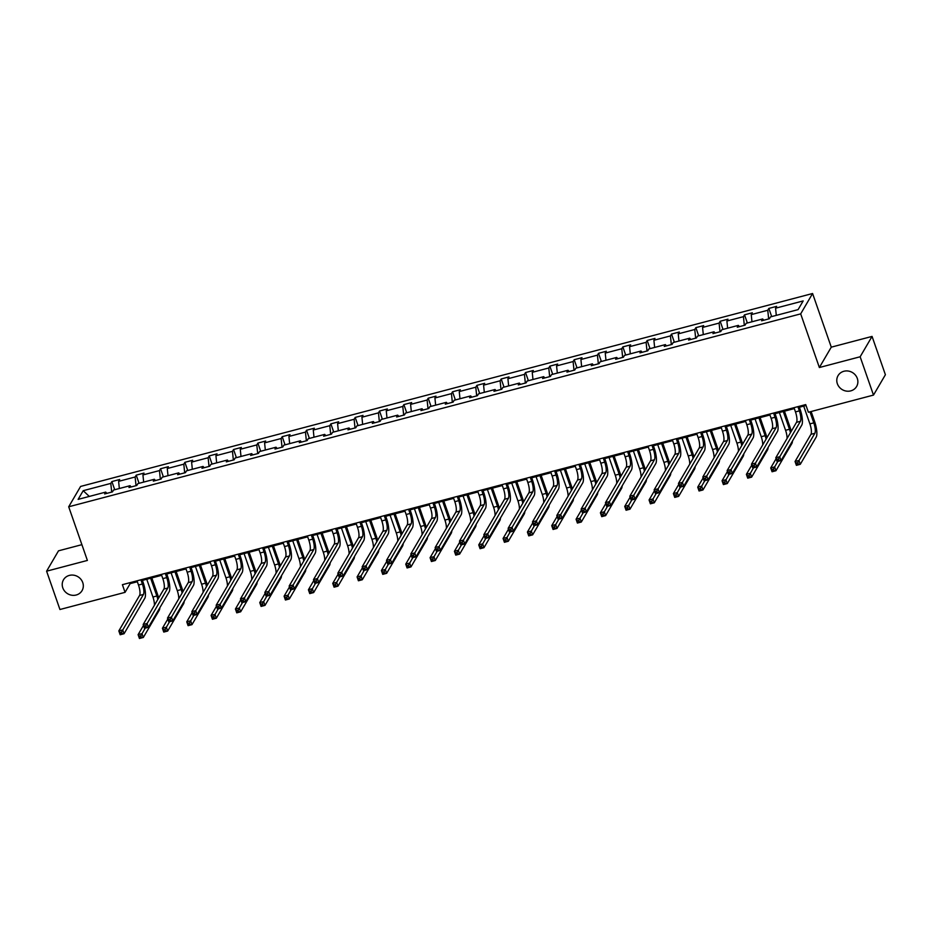 <?xml version="1.0" encoding="UTF-8"?>
<svg xmlns="http://www.w3.org/2000/svg" width="932" height="932" viewBox="0 0 932 932"><rect width="100%" height="100%" fill="white"/><g stroke="black" fill="none" stroke-linecap="round" stroke-linejoin="round"><path stroke-width="1.4" d="M82.75 582.582A10.753 9.949 30.3 0 1 82.051 590.632A10.753 9.949 30.3 0 1 71.892 595.245A10.753 9.949 30.3 0 1 62.782 587.836A10.753 9.949 30.3 0 1 63.492 579.786A10.753 9.949 30.3 0 1 73.64 575.172A10.753 9.949 30.3 0 1 82.75 582.582M857.312 378.439A10.753 9.949 30.3 0 1 856.613 386.489A10.753 9.949 30.3 0 1 846.454 391.114A10.753 9.949 30.3 0 1 837.344 383.704A10.753 9.949 30.3 0 1 838.054 375.643A10.753 9.949 30.3 0 1 848.202 371.029A10.753 9.949 30.3 0 1 857.312 378.439M81.9 544.661L58.506 550.824L46.6 571.188L59.939 609.505L125.063 592.344L130.165 583.618L137.353 581.731M812.587 293.51L80.606 486.434L68.7 506.787L800.681 313.874L812.587 293.51L831.274 347.158L819.368 367.523L860.154 356.77L872.061 336.417L831.274 347.158M872.061 336.417L885.4 374.734L873.494 395.086L860.154 356.77M111.689 492.084L110.803 483.405L111.887 481.564L114.729 489.731M89.297 496.43L83.204 490.686L110.803 483.405M119.343 488.508L118.609 481.355L119.68 479.502L111.887 481.564M118.609 481.355L135.14 476.998L136.223 475.145L139.066 483.312M143.668 482.1L142.934 474.936L144.017 473.095L136.223 475.145M142.934 474.936L159.477 470.578L160.549 468.738L163.391 476.904M168.005 475.681L167.271 468.528L168.354 466.687L160.549 468.738M167.271 468.528L183.802 464.171L184.885 462.319L187.728 470.485M192.33 469.274L191.608 462.109L192.679 460.268L184.885 462.319M191.608 462.109L208.139 457.752L209.211 455.911L212.053 464.078M216.667 462.866L215.933 455.701L217.016 453.861L209.211 455.911M215.933 455.701L232.464 451.344L233.548 449.504L236.39 457.659M240.992 456.447L240.27 449.282L241.341 447.442L233.548 449.504M240.27 449.282L256.801 444.925L257.873 443.084L260.715 451.251M265.329 450.04L264.595 442.875L265.678 441.034L257.873 443.084M264.595 442.875L281.126 438.518L282.21 436.677L285.052 444.832M289.654 443.62L288.932 436.456L290.003 434.615L282.21 436.677M288.932 436.456L305.463 432.099L306.535 430.258L309.389 438.424M313.991 437.213L313.257 430.048L314.34 428.207L306.535 430.258M313.257 430.048L329.8 425.691L330.872 423.85L333.714 432.017M338.328 430.794L337.594 423.641L338.666 421.788L330.872 423.85M337.594 423.641L354.125 419.284L355.208 417.431L358.051 425.598M362.653 424.386L361.931 417.221L363.002 415.381L355.208 417.431M361.931 417.221L378.462 412.864L379.534 411.024L382.376 419.19M386.99 417.967L386.256 410.814L387.339 408.962L379.534 411.024M386.256 410.814L402.787 406.457L403.871 404.605L406.713 412.771M411.315 411.56L410.593 404.395L411.664 402.554L403.871 404.605M410.593 404.395L427.124 400.038L428.196 398.197L431.038 406.364M435.652 405.152L434.918 397.987L436.001 396.147L428.196 398.197M434.918 397.987L451.449 393.63L452.533 391.79L455.375 399.945M459.977 398.733L459.255 391.568L460.326 389.727L452.533 391.79M459.255 391.568L475.786 387.211L476.858 385.37L479.7 393.537M484.314 392.325L483.58 385.161L484.663 383.32L476.858 385.37M483.58 385.161L500.123 380.804L501.195 378.963L504.037 387.118M508.651 385.906L507.917 378.742L508.988 376.901L501.195 378.963M507.917 378.742L524.448 374.384L525.532 372.544L528.374 380.71M532.976 379.499L532.242 372.334L533.325 370.493L525.532 372.544M532.242 372.334L548.785 367.977L549.857 366.136L552.699 374.291M557.313 373.08L556.579 365.915L557.662 364.074L549.857 366.136M556.579 365.915L573.11 361.558L574.194 359.717L577.036 367.884M581.638 366.672L580.916 359.507L581.987 357.667L574.194 359.717M580.916 359.507L597.447 355.15L598.519 353.31L601.361 361.476M605.975 360.253L605.241 353.1L606.324 351.248L598.519 353.31M605.241 353.1L621.772 348.743L622.856 346.89L625.698 355.057M630.3 353.845L629.578 346.681L630.649 344.84L622.856 346.89M629.578 346.681L646.109 342.324L647.181 340.483L650.023 348.65M654.637 347.426L653.903 340.273L654.986 338.421L647.181 340.483M653.903 340.273L670.434 335.916L671.518 334.064L674.36 342.23M678.962 341.019L678.24 333.854L679.312 332.013L671.518 334.064M678.24 333.854L694.771 329.497L695.854 327.656L698.697 335.823M703.299 334.611L702.565 327.447L703.648 325.606L695.854 327.656M702.565 327.447L719.108 323.089L720.18 321.249L723.022 329.404M727.636 328.192L726.902 321.027L727.974 319.187L720.18 321.249M726.902 321.027L743.433 316.67L744.517 314.83L747.359 322.996M751.961 321.785L751.239 314.62L752.31 312.779L744.517 314.83M751.239 314.62L767.77 310.263L768.842 308.422L771.684 316.577M776.298 315.365L775.564 308.201L776.647 306.36L768.842 308.422M775.564 308.201L803.174 300.931L798.095 309.622L770.484 316.903L769.401 318.744L761.607 320.794L762.679 318.954L746.148 323.311L745.076 325.152L737.27 327.214L738.354 325.373L721.822 329.73L720.739 331.571L712.945 333.621L714.017 331.78L697.486 336.137L696.414 337.978L688.608 340.04L689.692 338.188L673.16 342.545L672.077 344.397L664.283 346.448L665.355 344.607L648.823 348.964L647.752 350.805L639.946 352.867L641.03 351.014L624.487 355.372L623.415 357.224L615.621 359.274L616.693 357.434L600.161 361.791L599.078 363.631L591.284 365.682L592.368 363.841L575.825 368.198L574.753 370.039L566.947 372.101L568.031 370.26L551.499 374.617L550.416 376.458L542.622 378.508L543.694 376.668L527.163 381.025L526.091 382.866L518.285 384.928L519.369 383.087L502.837 387.444L501.754 389.285L493.96 391.335L495.032 389.494L478.5 393.852L477.429 395.692L469.623 397.754L470.707 395.914L454.175 400.271L453.092 402.111L445.298 404.162L446.37 402.321L429.838 406.678L428.755 408.519L420.961 410.581L422.045 408.729L405.502 413.086L404.43 414.938L396.636 416.988L397.708 415.148L381.176 419.505L380.093 421.346L372.299 423.408L373.371 421.555L356.84 425.912L355.768 427.765L347.962 429.815L349.046 427.974L332.514 432.332L331.431 434.172L323.637 436.223L324.709 434.382L308.177 438.739L307.106 440.58L299.3 442.642L300.384 440.801L283.852 445.158L282.769 446.999L274.975 449.049L276.047 447.209L259.515 451.566L258.444 453.406L250.638 455.468L251.722 453.628L235.179 457.985L234.107 459.825L226.313 461.876L227.385 460.035L210.853 464.392L209.77 466.233L201.976 468.295L203.06 466.443L186.517 470.811L185.445 472.652L177.639 474.703L178.723 472.862L162.191 477.219L161.108 479.06L153.314 481.122L154.386 479.269L137.854 483.626L136.783 485.479L128.977 487.529L130.061 485.688L113.529 490.046L112.446 491.886L104.652 493.948L105.724 492.096L78.125 499.377L83.204 490.686M873.494 395.086L808.382 412.247L805.714 404.593L122.395 584.679L125.063 592.344M131.167 486.958L130.061 485.688M136.025 485.677L135.14 476.998M155.493 480.539L154.386 479.269M160.351 479.258L159.477 470.578M179.829 474.132L178.723 472.862M184.687 472.85L183.802 464.171M204.155 467.713L203.06 466.443M209.024 466.431L208.139 457.752M228.491 461.305L227.385 460.035M233.35 460.024L232.464 451.344M252.817 454.886L251.722 453.628M257.686 453.604L256.801 444.925M277.154 448.478L276.047 447.209M282.012 447.197L281.126 438.518M301.49 442.071L300.384 440.801M306.348 440.789L305.463 432.099M325.816 435.652L324.709 434.382M330.674 434.37L329.8 425.691M350.152 429.244L349.046 427.974M355.01 427.963L354.125 419.284M374.478 422.825L373.371 421.555M379.347 421.544L378.462 412.864M398.814 416.418L397.708 415.148M403.673 415.136L402.787 406.457M423.14 409.998L422.045 408.729M428.009 408.717L427.124 400.038M447.477 403.591L446.37 402.321M452.335 402.309L451.449 393.63M471.802 397.172L470.707 395.914M476.671 395.89L475.786 387.211M496.139 390.764L495.032 389.494M500.997 389.483L500.123 380.804M520.475 384.345L519.369 383.087M525.333 383.064L524.448 374.384M544.801 377.938L543.694 376.668M549.67 376.656L548.785 367.977M569.137 371.53L568.031 370.26M573.995 370.249L573.11 361.558M593.463 365.111L592.368 363.841M598.332 363.83L597.447 355.15M617.799 358.703L616.693 357.434M622.658 357.422L621.772 348.743M642.125 352.284L641.03 351.014M646.994 351.003L646.109 342.324M666.462 345.877L665.355 344.607M671.32 344.595L670.434 335.916M690.798 339.458L689.692 338.188M695.656 338.176L694.771 329.497M715.124 333.05L714.017 331.78M719.982 331.769L719.108 323.089M739.46 326.631L738.354 325.373M744.318 325.35L743.433 316.67M763.786 320.224L762.679 318.954M768.655 318.942L767.77 310.263M46.6 571.188L87.387 560.435L68.7 506.787M819.368 367.523L800.681 313.874M142.421 580.391L161.679 575.312M166.758 573.984L186.016 568.904M191.083 567.565L210.341 562.485M215.42 561.157L234.678 556.078M239.745 554.738L259.003 549.67M264.082 548.331L283.34 543.251M288.419 541.911L307.665 536.844M312.744 535.504L332.002 530.425M337.081 529.085L356.339 524.017M361.406 522.677L380.664 517.598M385.743 516.258L405.001 511.19M410.068 509.851L429.326 504.771M434.405 503.443L453.663 498.364M458.73 497.024L477.988 491.945M483.067 490.616L502.325 485.537M507.404 484.197L526.662 479.13M531.729 477.79L550.987 472.71M556.066 471.371L575.324 466.303M580.391 464.963L599.649 459.884M604.728 458.544L623.986 453.476M629.053 452.137L648.311 447.057M653.39 445.729L672.648 440.65M677.727 439.31L696.985 434.23M702.052 432.902L721.31 427.823M726.389 426.483L745.647 421.415M750.714 420.076L769.972 414.996M775.051 413.657L794.309 408.589M799.376 407.249L806.029 405.49M129.851 582.721L130.165 583.618M106.831 493.366L105.724 492.096M793.994 407.68L795.462 411.897A8.4 2.342 -104.8 0 1 796.522 422.312L775.785 457.775L779.688 456.75L781.028 460.583L801.753 425.12A12.594 3.518 75.2 0 0 800.169 409.498L799.062 406.34M797.885 406.655L799.365 410.872A8.4 2.342 -104.8 0 1 800.425 421.287L778.5 458.917L776.938 459.336L777.474 460.862L779.036 460.455L778.5 458.917M779.036 460.455L781.028 460.583L777.125 461.608L775.785 457.775L776.938 459.336M777.125 461.608L777.474 460.862M803.71 406.107L809.896 423.885A8.4 2.342 -104.8 0 1 810.957 434.3L795.054 461.503L798.957 460.478L800.285 464.311L816.199 437.108A12.594 3.518 75.2 0 0 814.603 421.485L811.131 411.525M809.966 411.839L813.799 422.86A8.4 2.342 -104.8 0 1 814.859 433.275L797.769 462.656L796.208 463.064L796.744 464.602L798.305 464.183L797.769 462.656M798.305 464.183L800.285 464.311L796.394 465.336L795.054 461.503L796.208 463.064M796.394 465.336L796.744 464.602M769.657 414.088L771.125 418.305A8.4 2.342 -104.8 0 1 772.185 428.72L751.46 464.183L755.363 463.157L756.691 466.99L777.428 431.528A12.594 3.518 75.2 0 0 775.832 415.905L774.737 412.748M773.56 413.062L775.028 417.28A8.4 2.342 -104.8 0 1 776.088 427.695L754.174 465.336L752.613 465.744L753.149 467.282L754.699 466.862L754.174 465.336M754.699 466.862L756.691 466.99L752.788 468.015L751.46 464.183L752.613 465.744M752.788 468.015L753.149 467.282M745.332 420.507L746.8 424.724A8.4 2.342 -104.8 0 1 747.86 435.139L727.123 470.602L731.026 469.577L732.354 473.409L753.091 437.947A12.594 3.518 75.2 0 0 751.495 422.324L750.4 419.167M749.223 419.47L750.691 423.699A8.4 2.342 -104.8 0 1 751.751 434.114L729.838 471.743L728.276 472.151L728.812 473.689L730.373 473.281L729.838 471.743M730.373 473.281L732.354 473.409L728.463 474.435L727.123 470.602L728.276 472.151M728.463 474.435L728.812 473.689M791.291 431.26A12.594 3.518 75.2 0 0 790.266 427.893L784.453 411.187M783.276 411.49L789.462 429.268A8.4 2.342 -104.8 0 1 790.429 432.728M779.373 412.515L785.571 430.293A8.4 2.342 -104.8 0 1 787.074 438.471M776.111 458.707L770.717 467.922L774.62 466.897L775.96 470.73L791.862 443.515A12.594 3.518 75.2 0 0 792.491 440.964M777.824 461.422L773.432 469.064L771.871 469.483L772.407 471.01L773.968 470.602L773.432 469.064M773.968 470.602L775.96 470.73L772.057 471.755L770.717 467.922L771.871 469.483M772.057 471.755L772.407 471.01M766.954 437.667A12.594 3.518 75.2 0 0 765.941 434.312L760.116 417.594M758.939 417.909L765.137 435.687A8.4 2.342 -104.8 0 1 766.104 439.135M755.048 418.934L761.234 436.712A8.4 2.342 -104.8 0 1 762.737 444.89M751.786 465.115L746.392 474.33L750.295 473.305L751.623 477.137L767.525 449.935A12.594 3.518 75.2 0 0 768.154 447.383M753.487 467.841L749.107 475.483L747.546 475.891L748.081 477.429L749.631 477.009L749.107 475.483M749.631 477.009L751.623 477.137L747.72 478.163L746.392 474.33L747.546 475.891M747.72 478.163L748.081 477.429M720.995 426.914L722.463 431.132A8.4 2.342 -104.8 0 1 723.523 441.547L702.798 477.009L706.689 475.984L708.029 479.817L728.754 444.354A12.594 3.518 75.2 0 0 727.17 428.732L726.075 425.575M724.898 425.889L726.366 430.106A8.4 2.342 -104.8 0 1 727.426 440.521L705.501 478.163L703.951 478.57L704.476 480.097L706.037 479.689L705.501 478.163M706.037 479.689L708.029 479.817L704.126 480.842L702.798 477.009L703.951 478.57M704.126 480.842L704.476 480.097M742.629 444.086A12.594 3.518 75.2 0 0 741.604 440.72L735.791 424.002M734.614 424.316L740.8 442.094A8.4 2.342 -104.8 0 1 741.767 445.543M730.711 425.342L736.909 443.119A8.4 2.342 -104.8 0 1 738.412 451.298M727.449 471.522L722.055 480.749L725.958 479.724L727.298 483.557L743.2 456.342A12.594 3.518 75.2 0 0 743.829 453.791M729.162 474.248L724.77 481.891L723.209 482.298L723.745 483.836L725.306 483.428L724.77 481.891M725.306 483.428L727.298 483.557L723.395 484.582L722.055 480.749L723.209 482.298M723.395 484.582L723.745 483.836M696.658 433.333L698.138 437.551A8.4 2.342 -104.8 0 1 699.198 447.966L678.461 483.428L682.364 482.403L683.692 486.224L704.429 450.773A12.594 3.518 75.2 0 0 702.833 435.151L701.738 431.994M700.561 432.297L702.029 436.526A8.4 2.342 -104.8 0 1 703.089 446.941L681.176 484.57L679.614 484.978L680.15 486.516L681.711 486.108L681.176 484.57M681.711 486.108L683.692 486.224L679.801 487.261L678.461 483.428L679.614 484.978M679.801 487.261L680.15 486.516M718.292 450.494A12.594 3.518 75.2 0 0 717.279 447.139L711.454 430.421M710.277 430.724L716.475 448.513A8.4 2.342 -104.8 0 1 717.442 451.962M706.386 431.761L712.572 449.539A8.4 2.342 -104.8 0 1 714.075 457.717M703.112 477.941L697.73 487.156L701.621 486.131L702.961 489.964L718.863 462.761A12.594 3.518 75.2 0 0 719.492 460.21M704.825 480.656L700.433 488.31L698.884 488.718L699.408 490.244L700.969 489.836L700.433 488.31M700.969 489.836L702.961 489.964L699.058 490.989L697.73 487.156L698.884 488.718M699.058 490.989L699.408 490.244M672.333 439.741L673.801 443.958A8.4 2.342 -104.8 0 1 674.861 454.373L654.136 489.836L658.027 488.811L659.367 492.644L680.092 457.181A12.594 3.518 75.2 0 0 678.508 441.558L677.401 438.401M676.236 438.716L677.704 442.933A8.4 2.342 -104.8 0 1 678.764 453.348L656.839 490.989L655.278 491.397L655.813 492.923L657.375 492.515L656.839 490.989M657.375 492.515L659.367 492.644L655.464 493.669L654.136 489.836L655.278 491.397M655.464 493.669L655.813 492.923M693.967 456.913A12.594 3.518 75.2 0 0 692.942 453.546L687.129 436.828M685.952 437.143L692.138 454.921A8.4 2.342 -104.8 0 1 693.105 458.369M682.049 438.168L688.235 455.946A8.4 2.342 -104.8 0 1 689.75 464.124M678.787 484.349L673.393 493.576L677.296 492.55L678.624 496.372L694.538 469.169A12.594 3.518 75.2 0 0 695.156 466.617M680.488 487.075L676.108 494.717L674.547 495.125L675.083 496.663L676.644 496.255L676.108 494.717M676.644 496.255L678.624 496.372L674.733 497.408L673.393 493.576L674.547 495.125M674.733 497.408L675.083 496.663M647.996 446.148L649.464 450.377A8.4 2.342 -104.8 0 1 650.524 460.792L629.799 496.255L633.702 495.218L635.03 499.051L655.767 463.588A12.594 3.518 75.2 0 0 654.171 447.966L653.076 444.82M651.899 445.123L653.367 449.352A8.4 2.342 -104.8 0 1 654.427 459.767L632.513 497.397L630.952 497.805L631.488 499.342L633.049 498.935L632.513 497.397M633.049 498.935L635.03 499.051L631.139 500.088L629.799 496.255L630.952 497.805M631.139 500.088L631.488 499.342M669.63 463.32A12.594 3.518 75.2 0 0 668.617 459.954L662.792 443.248M661.615 443.55L667.813 461.328A8.4 2.342 -104.8 0 1 668.78 464.788M657.712 444.587L663.91 462.365A8.4 2.342 -104.8 0 1 665.413 470.543M654.45 490.768L649.068 499.983L652.959 498.958L654.299 502.791L670.201 475.576A12.594 3.518 75.2 0 0 670.83 473.025M656.163 493.482L651.771 501.136L650.21 501.544L650.746 503.07L652.307 502.663L651.771 501.136M652.307 502.663L654.299 502.791L650.396 503.816L649.068 499.983L650.21 501.544M650.396 503.816L650.746 503.07M623.671 452.568L625.139 456.785A8.4 2.342 -104.8 0 1 626.199 467.2L605.462 502.663L609.365 501.637L610.705 505.47L631.43 470.008A12.594 3.518 75.2 0 0 629.846 454.385L628.739 451.228M627.562 451.542L629.042 455.76A8.4 2.342 -104.8 0 1 630.102 466.175L608.177 503.804L606.616 504.224L607.151 505.75L608.712 505.342L608.177 503.804M608.712 505.342L610.705 505.47L606.802 506.495L605.462 502.663L606.616 504.224M606.802 506.495L607.151 505.75M645.305 469.74A12.594 3.518 75.2 0 0 644.28 466.373L638.455 449.655M637.29 449.97L643.476 467.748A8.4 2.342 -104.8 0 1 644.443 471.196M633.387 450.995L639.573 468.773A8.4 2.342 -104.8 0 1 641.076 476.951M630.125 497.175L624.731 506.402L628.634 505.365L629.962 509.198L645.876 481.995A12.594 3.518 75.2 0 0 646.493 479.444M631.826 499.902L627.446 507.544L625.885 507.952L626.421 509.489L627.982 509.082L627.446 507.544M627.982 509.082L629.962 509.198L626.071 510.235L624.731 506.402L625.885 507.952M626.071 510.235L626.421 509.489M599.334 458.975L600.802 463.204A8.4 2.342 -104.8 0 1 601.862 473.619L581.137 509.082L585.04 508.045L586.368 511.878L607.105 476.415A12.594 3.518 75.2 0 0 605.509 460.792L604.414 457.647M603.237 457.95L604.705 462.167A8.4 2.342 -104.8 0 1 605.765 472.582L583.851 510.223L582.29 510.631L582.826 512.169L584.376 511.75L583.851 510.223M584.376 511.75L586.368 511.878L582.465 512.903L581.137 509.082L582.29 510.631M582.465 512.903L582.826 512.169M620.968 476.147A12.594 3.518 75.2 0 0 619.943 472.78L614.13 456.074M612.953 456.377L619.139 474.155A8.4 2.342 -104.8 0 1 620.118 477.615M609.05 457.414L615.248 475.192A8.4 2.342 -104.8 0 1 616.751 483.358M605.788 503.595L600.394 512.81L604.297 511.785L605.637 515.617L621.539 488.403A12.594 3.518 75.2 0 0 622.168 485.852M607.501 506.309L603.109 513.951L601.548 514.371L602.084 515.897L603.645 515.489L603.109 513.951M603.645 515.489L605.637 515.617L601.734 516.643L600.394 512.81L601.548 514.371M601.734 516.643L602.084 515.897M575.009 465.394L576.477 469.612A8.4 2.342 -104.8 0 1 577.537 480.027L556.8 515.489L560.703 514.464L562.043 518.297L582.768 482.834A12.594 3.518 75.2 0 0 581.172 467.212L580.077 464.054M578.9 464.369L580.368 468.586A8.4 2.342 -104.8 0 1 581.428 479.001L559.515 516.631L557.953 517.05L558.489 518.576L560.05 518.169L559.515 516.631M560.05 518.169L562.043 518.297L558.14 519.322L556.8 515.489L557.953 517.05M558.14 519.322L558.489 518.576M596.631 482.566A12.594 3.518 75.2 0 0 595.618 479.199L589.793 462.482M588.616 462.796L594.814 480.574A8.4 2.342 -104.8 0 1 595.781 484.023M584.725 463.821L590.911 481.599A8.4 2.342 -104.8 0 1 592.414 489.778M581.463 510.002L576.069 519.229L579.972 518.192L581.3 522.025L597.202 494.822A12.594 3.518 75.2 0 0 597.831 492.271M583.164 512.728L578.784 520.371L577.223 520.778L577.758 522.316L579.308 521.897L578.784 520.371M579.308 521.897L581.3 522.025L577.397 523.05L576.069 519.229L577.223 520.778M577.397 523.05L577.758 522.316M550.672 471.802L552.14 476.031A8.4 2.342 -104.8 0 1 553.2 486.446L532.475 521.897L536.366 520.872L537.706 524.704L558.431 489.242A12.594 3.518 75.2 0 0 556.847 473.619L555.752 470.462M554.575 470.777L556.043 474.994A8.4 2.342 -104.8 0 1 557.103 485.409L535.178 523.05L533.628 523.458L534.153 524.996L535.714 524.576L535.178 523.05M535.714 524.576L537.706 524.704L533.803 525.73L532.475 521.897L533.628 523.458M533.803 525.73L534.153 524.996M572.306 488.974A12.594 3.518 75.2 0 0 571.281 485.607L565.468 468.901M564.291 469.204L570.477 486.982A8.4 2.342 -104.8 0 1 571.444 490.442M560.388 470.229L566.586 488.018A8.4 2.342 -104.8 0 1 568.089 496.185M557.126 516.421L551.732 525.636L555.635 524.611L556.975 528.444L572.877 501.23A12.594 3.518 75.2 0 0 573.506 498.678M558.839 519.136L554.447 526.778L552.886 527.197L553.422 528.724L554.983 528.316L554.447 526.778M554.983 528.316L556.975 528.444L553.072 529.469L551.732 525.636L552.886 527.197M553.072 529.469L553.422 528.724M526.335 478.221L527.815 482.438A8.4 2.342 -104.8 0 1 528.875 492.853L508.138 528.316L512.041 527.291L513.369 531.124L534.106 495.661A12.594 3.518 75.2 0 0 532.51 480.038L531.415 476.881M530.238 477.196L531.706 481.413A8.4 2.342 -104.8 0 1 532.766 491.828L510.853 529.458L509.291 529.877L509.827 531.403L511.388 530.995L510.853 529.458M511.388 530.995L513.369 531.124L509.478 532.149L508.138 528.316L509.291 529.877M509.478 532.149L509.827 531.403M547.969 495.381A12.594 3.518 75.2 0 0 546.956 492.026L541.131 475.308M539.954 475.623L546.152 493.401A8.4 2.342 -104.8 0 1 547.119 496.849M536.063 476.648L542.249 494.426A8.4 2.342 -104.8 0 1 543.752 502.604M532.789 522.829L527.407 532.044L531.298 531.019L532.638 534.851L548.54 507.649A12.594 3.518 75.2 0 0 549.169 505.097M534.502 525.555L530.122 533.197L528.561 533.605L529.085 535.143L530.646 534.723L530.122 533.197M530.646 534.723L532.638 534.851L528.735 535.877L527.407 532.044L528.561 533.605M528.735 535.877L529.085 535.143M502.01 484.628L503.478 488.846A8.4 2.342 -104.8 0 1 504.538 499.261L483.813 534.723L487.704 533.698L489.044 537.531L509.769 502.068A12.594 3.518 75.2 0 0 508.185 486.446L507.078 483.289M505.913 483.603L507.381 487.82A8.4 2.342 -104.8 0 1 508.441 498.236L486.516 535.877L484.955 536.284L485.49 537.822L487.052 537.403L486.516 535.877M487.052 537.403L489.044 537.531L485.141 538.556L483.813 534.723L484.955 536.284M485.141 538.556L485.49 537.822M523.644 501.8A12.594 3.518 75.2 0 0 522.619 498.434L516.806 481.728M515.629 482.03L521.815 499.808A8.4 2.342 -104.8 0 1 522.782 503.268M511.726 483.056L517.924 500.834A8.4 2.342 -104.8 0 1 519.427 509.012M508.464 529.236L503.07 538.463L506.973 537.438L508.301 541.271L524.215 514.056A12.594 3.518 75.2 0 0 524.844 511.505M510.165 531.962L505.785 539.605L504.224 540.024L504.76 541.55L506.321 541.143L505.785 539.605M506.321 541.143L508.301 541.271L504.41 542.296L503.07 538.463L504.224 540.024M504.41 542.296L504.76 541.55M477.673 491.048L479.141 495.265A8.4 2.342 -104.8 0 1 480.213 505.68L459.476 541.143L463.379 540.117L464.707 543.95L485.444 508.488A12.594 3.518 75.2 0 0 483.848 492.865L482.753 489.708M481.576 490.011L483.044 494.24A8.4 2.342 -104.8 0 1 484.104 504.655L462.19 542.284L460.629 542.692L461.165 544.23L462.726 543.822L462.19 542.284M462.726 543.822L464.707 543.95L460.816 544.975L459.476 541.143L460.629 542.692M460.816 544.975L461.165 544.23M499.307 508.208A12.594 3.518 75.2 0 0 498.294 504.853L492.469 488.135M491.292 488.45L497.49 506.227A8.4 2.342 -104.8 0 1 498.457 509.676M487.401 489.475L493.587 507.253A8.4 2.342 -104.8 0 1 495.09 515.431M484.127 535.655L478.745 544.87L482.636 543.845L483.976 547.678L499.878 520.475A12.594 3.518 75.2 0 0 500.507 517.924M485.84 538.381L481.448 546.024L479.898 546.432L480.423 547.969L481.984 547.55L481.448 546.024M481.984 547.55L483.976 547.678L480.073 548.703L478.745 544.87L479.898 546.432M480.073 548.703L480.423 547.969M453.348 497.455L454.816 501.672A8.4 2.342 -104.8 0 1 455.876 512.087L435.139 547.55L439.042 546.525L440.382 550.358L461.107 514.895A12.594 3.518 75.2 0 0 459.523 499.272L458.416 496.115M457.239 496.43L458.719 500.647A8.4 2.342 -104.8 0 1 459.779 511.062L437.854 548.703L436.293 549.111L436.828 550.637L438.39 550.23L437.854 548.703M438.39 550.23L440.382 550.358L436.479 551.383L435.139 547.55L436.293 549.111M436.479 551.383L436.828 550.637M474.982 514.627A12.594 3.518 75.2 0 0 473.957 511.26L468.144 494.543M466.967 494.857L473.153 512.635A8.4 2.342 -104.8 0 1 474.12 516.083M463.064 495.882L469.25 513.66A8.4 2.342 -104.8 0 1 470.765 521.838M459.802 542.063L454.408 551.29L458.311 550.264L459.639 554.097L475.553 526.883A12.594 3.518 75.2 0 0 476.17 524.332M461.503 544.789L457.123 552.431L455.562 552.839L456.098 554.377L457.659 553.969L457.123 552.431M457.659 553.969L459.639 554.097L455.748 555.123L454.408 551.29L455.562 552.839M455.748 555.123L456.098 554.377M429.011 503.874L430.479 508.091A8.4 2.342 -104.8 0 1 431.539 518.507L410.814 553.969L414.717 552.944L416.045 556.765L436.782 521.314A12.594 3.518 75.2 0 0 435.186 505.692L434.091 502.534M432.914 502.837L434.382 507.066A8.4 2.342 -104.8 0 1 435.442 517.481L413.528 555.111L411.967 555.519L412.503 557.056L414.053 556.649L413.528 555.111M414.053 556.649L416.045 556.765L412.142 557.802L410.814 553.969L411.967 555.519M412.142 557.802L412.503 557.056M450.645 521.035A12.594 3.518 75.2 0 0 449.632 517.668L443.807 500.962M442.63 501.265L448.828 519.054A8.4 2.342 -104.8 0 1 449.795 522.503M438.727 502.301L444.925 520.079A8.4 2.342 -104.8 0 1 446.428 528.258M435.465 548.482L430.083 557.697L433.974 556.672L435.314 560.505L451.216 533.29A12.594 3.518 75.2 0 0 451.845 530.751M437.178 551.196L432.786 558.851L431.225 559.258L431.761 560.784L433.322 560.377L432.786 558.851M433.322 560.377L435.314 560.505L431.411 561.53L430.083 557.697L431.225 559.258M431.411 561.53L431.761 560.784M404.686 510.282L406.154 514.499A8.4 2.342 -104.8 0 1 407.214 524.914L386.477 560.377L390.38 559.351L391.72 563.184L412.445 527.722A12.594 3.518 75.2 0 0 410.861 512.099L409.754 508.942M408.577 509.256L410.057 513.474A8.4 2.342 -104.8 0 1 411.117 523.889L389.192 561.53L387.63 561.938L388.166 563.464L389.727 563.056L389.192 561.53M389.727 563.056L391.72 563.184L387.817 564.21L386.477 560.377L387.63 561.938M387.817 564.21L388.166 563.464M426.308 527.454A12.594 3.518 75.2 0 0 425.295 524.087L419.47 507.369M418.305 507.684L424.491 525.462A8.4 2.342 -104.8 0 1 425.458 528.91M414.402 508.709L420.588 526.487A8.4 2.342 -104.8 0 1 422.091 534.665M411.14 554.889L405.746 564.116L409.649 563.079L410.977 566.912L426.891 539.71A12.594 3.518 75.2 0 0 427.508 537.158M412.841 557.616L408.461 565.258L406.9 565.666L407.435 567.204L408.997 566.796L408.461 565.258M408.997 566.796L410.977 566.912L407.086 567.949L405.746 564.116L406.9 565.666M407.086 567.949L407.435 567.204M380.349 516.689L381.817 520.918A8.4 2.342 -104.8 0 1 382.877 531.333L362.152 566.796L366.043 565.759L367.383 569.592L388.12 534.129A12.594 3.518 75.2 0 0 386.524 518.507L385.429 515.361M384.252 515.664L385.72 519.893A8.4 2.342 -104.8 0 1 386.78 530.308L364.866 567.938L363.305 568.345L363.83 569.883L365.391 569.475L364.866 567.938M365.391 569.475L367.383 569.592L363.48 570.629L362.152 566.796L363.305 568.345M363.48 570.629L363.83 569.883M401.983 533.861A12.594 3.518 75.2 0 0 400.958 530.494L395.145 513.788M393.968 514.091L400.154 531.869A8.4 2.342 -104.8 0 1 401.121 535.329M390.065 515.128L396.263 532.906A8.4 2.342 -104.8 0 1 397.766 541.084M386.803 561.309L381.409 570.524L385.312 569.499L386.652 573.331L402.554 546.117A12.594 3.518 75.2 0 0 403.183 543.566M388.516 564.023L384.124 571.665L382.563 572.085L383.099 573.611L384.66 573.203L384.124 571.665M384.66 573.203L386.652 573.331L382.749 574.357L381.409 570.524L382.563 572.085M382.749 574.357L383.099 573.611M356.024 523.108L357.492 527.326A8.4 2.342 -104.8 0 1 358.552 537.741L337.815 573.203L341.718 572.178L343.046 576.011L363.783 540.548A12.594 3.518 75.2 0 0 362.187 524.926L361.092 521.769M359.915 522.083L361.383 526.3A8.4 2.342 -104.8 0 1 362.443 536.716L340.53 574.345L338.968 574.764L339.504 576.291L341.065 575.883L340.53 574.345M341.065 575.883L343.046 576.011L339.155 577.036L337.815 573.203L338.968 574.764M339.155 577.036L339.504 576.291M377.646 540.28A12.594 3.518 75.2 0 0 376.633 536.914L370.808 520.196M369.631 520.51L375.829 538.288A8.4 2.342 -104.8 0 1 376.796 541.737M365.74 521.536L371.926 539.313A8.4 2.342 -104.8 0 1 373.429 547.492M362.466 567.716L357.084 576.943L360.987 575.906L362.315 579.739L378.217 552.536A12.594 3.518 75.2 0 0 378.846 549.985M364.179 570.442L359.799 578.085L358.238 578.492L358.773 580.03L360.323 579.622L359.799 578.085M360.323 579.622L362.315 579.739L358.412 580.776L357.084 576.943L358.238 578.492M358.412 580.776L358.773 580.03M331.687 529.516L333.155 533.745A8.4 2.342 -104.8 0 1 334.215 544.16L313.49 579.622L317.381 578.586L318.721 582.418L339.446 546.956A12.594 3.518 75.2 0 0 337.862 531.333L336.767 528.188M335.59 528.491L337.058 532.708A8.4 2.342 -104.8 0 1 338.118 543.123L316.193 580.764L314.643 581.172L315.167 582.71L316.729 582.29L316.193 580.764M316.729 582.29L318.721 582.418L314.818 583.444L313.49 579.622L314.643 581.172M314.818 583.444L315.167 582.71M353.321 546.688A12.594 3.518 75.2 0 0 352.296 543.321L346.483 526.615M345.306 526.918L351.492 544.696A8.4 2.342 -104.8 0 1 352.459 548.156M341.403 527.943L347.601 545.733A8.4 2.342 -104.8 0 1 349.104 553.899M338.141 574.135L332.747 583.35L336.65 582.325L337.99 586.158L353.892 558.944A12.594 3.518 75.2 0 0 354.521 556.392M339.842 576.85L335.462 584.492L333.901 584.912L334.437 586.438L335.998 586.03L335.462 584.492M335.998 586.03L337.99 586.158L334.087 587.183L332.747 583.35L333.901 584.912M334.087 587.183L334.437 586.438M307.35 535.935L308.83 540.152A8.4 2.342 -104.8 0 1 309.89 550.567L289.153 586.03L293.056 585.005L294.384 588.838L315.121 553.375A12.594 3.518 75.2 0 0 313.525 537.752L312.43 534.595M311.253 534.91L312.721 539.127A8.4 2.342 -104.8 0 1 313.781 549.542L291.867 587.172L290.306 587.591L290.842 589.117L292.403 588.709L291.867 587.172M292.403 588.709L294.384 588.838L290.493 589.863L289.153 586.03L290.306 587.591M290.493 589.863L290.842 589.117M328.984 553.107A12.594 3.518 75.2 0 0 327.971 549.74L322.146 533.022M320.969 533.337L327.167 551.115A8.4 2.342 -104.8 0 1 328.134 554.563M317.078 534.362L323.264 552.14A8.4 2.342 -104.8 0 1 324.767 560.318M313.804 580.543L308.422 589.77L312.313 588.733L313.653 592.566L329.555 565.363A12.594 3.518 75.2 0 0 330.184 562.812M315.517 583.269L311.125 590.911L309.575 591.319L310.1 592.857L311.661 592.437L311.125 590.911M311.661 592.437L313.653 592.566L309.75 593.591L308.422 589.77L309.575 591.319M309.75 593.591L310.1 592.857M283.025 542.342L284.493 546.571A8.4 2.342 -104.8 0 1 285.553 556.987L264.828 592.437L268.719 591.412L270.059 595.245L290.784 559.783A12.594 3.518 75.2 0 0 289.2 544.16L288.093 541.003M286.928 541.317L288.396 545.535A8.4 2.342 -104.8 0 1 289.456 555.95L267.531 593.591L265.97 593.999L266.505 595.536L268.067 595.117L267.531 593.591M268.067 595.117L270.059 595.245L266.156 596.27L264.828 592.437L265.97 593.999M266.156 596.27L266.505 595.536M304.659 559.515A12.594 3.518 75.2 0 0 303.634 556.148L297.821 539.442M296.644 539.745L302.83 557.522A8.4 2.342 -104.8 0 1 303.797 560.982M292.741 540.77L298.927 558.559A8.4 2.342 -104.8 0 1 300.442 566.726M289.479 586.962L284.085 596.177L287.988 595.152L289.316 598.985L305.23 571.77A12.594 3.518 75.2 0 0 305.847 569.219M291.18 589.676L286.8 597.319L285.239 597.738L285.775 599.264L287.336 598.857L286.8 597.319M287.336 598.857L289.316 598.985L285.425 600.01L284.085 596.177L285.239 597.738M285.425 600.01L285.775 599.264M258.688 548.762L260.156 552.979A8.4 2.342 -104.8 0 1 261.216 563.394L240.491 598.857L244.394 597.831L245.722 601.664L266.459 566.202A12.594 3.518 75.2 0 0 264.863 550.579L263.768 547.422M262.591 547.736L264.059 551.954A8.4 2.342 -104.8 0 1 265.119 562.369L243.205 599.998L241.644 600.418L242.18 601.944L243.741 601.536L243.205 599.998M243.741 601.536L245.722 601.664L241.831 602.689L240.491 598.857L241.644 600.418M241.831 602.689L242.18 601.944M280.322 565.922A12.594 3.518 75.2 0 0 279.309 562.567L273.484 545.849M272.307 546.164L278.505 563.942A8.4 2.342 -104.8 0 1 279.472 567.39M268.404 547.189L274.602 564.967A8.4 2.342 -104.8 0 1 276.105 573.145M265.142 593.369L259.76 602.585L263.651 601.559L264.991 605.392L280.893 578.19A12.594 3.518 75.2 0 0 281.522 575.638M266.855 596.096L262.463 603.738L260.902 604.146L261.438 605.683L262.999 605.264L262.463 603.738M262.999 605.264L264.991 605.392L261.088 606.417L259.76 602.585L260.902 604.146M261.088 606.417L261.438 605.683M234.363 555.169L235.831 559.386A8.4 2.342 -104.8 0 1 236.891 569.802L216.154 605.264L220.057 604.239L221.397 608.072L242.122 572.609A12.594 3.518 75.2 0 0 240.538 556.987L239.431 553.829M238.254 554.144L239.734 558.361A8.4 2.342 -104.8 0 1 240.794 568.776L218.869 606.417L217.307 606.825L217.843 608.363L219.404 607.944L218.869 606.417M219.404 607.944L221.397 608.072L217.494 609.097L216.154 605.264L217.307 606.825M217.494 609.097L217.843 608.363M255.997 572.341A12.594 3.518 75.2 0 0 254.972 568.974L249.147 552.268M247.982 552.571L254.168 570.349A8.4 2.342 -104.8 0 1 255.135 573.809M244.079 553.596L250.265 571.374A8.4 2.342 -104.8 0 1 251.768 579.553M240.817 599.777L235.423 609.004L239.326 607.979L240.654 611.811L256.568 584.597A12.594 3.518 75.2 0 0 257.185 582.046M242.518 602.503L238.138 610.145L236.577 610.553L237.112 612.091L238.674 611.683L238.138 610.145M238.674 611.683L240.654 611.811L236.763 612.837L235.423 609.004L236.577 610.553M236.763 612.837L237.112 612.091M210.026 561.588L211.494 565.806A8.4 2.342 -104.8 0 1 212.554 576.221L191.829 611.683L195.732 610.658L197.06 614.491L217.797 579.028A12.594 3.518 75.2 0 0 216.201 563.406L215.106 560.249M213.929 560.551L215.397 564.78A8.4 2.342 -104.8 0 1 216.457 575.195L194.543 612.825L192.982 613.233L193.518 614.771L195.068 614.363L194.543 612.825M195.068 614.363L197.06 614.491L193.157 615.516L191.829 611.683L192.982 613.233M193.157 615.516L193.518 614.771M231.66 578.749A12.594 3.518 75.2 0 0 230.635 575.394L224.822 558.676M223.645 558.99L229.831 576.768A8.4 2.342 -104.8 0 1 230.81 580.217M219.742 560.015L225.94 577.793A8.4 2.342 -104.8 0 1 227.443 585.972M216.48 606.196L211.086 615.411L214.989 614.386L216.329 618.219L232.231 591.016A12.594 3.518 75.2 0 0 232.86 588.465M218.193 608.922L213.801 616.565L212.24 616.972L212.776 618.51L214.337 618.091L213.801 616.565M214.337 618.091L216.329 618.219L212.426 619.244L211.086 615.411L212.24 616.972M212.426 619.244L212.776 618.51M185.701 567.996L187.169 572.213A8.4 2.342 -104.8 0 1 188.229 582.628L167.492 618.091L171.395 617.066L172.735 620.898L193.46 585.436A12.594 3.518 75.2 0 0 191.864 569.813L190.769 566.656M189.592 566.971L191.06 571.188A8.4 2.342 -104.8 0 1 192.12 581.603L170.207 619.244L168.645 619.652L169.181 621.178L170.742 620.77L170.207 619.244M170.742 620.77L172.735 620.898L168.832 621.924L167.492 618.091L168.645 619.652M168.832 621.924L169.181 621.178M207.323 585.168A12.594 3.518 75.2 0 0 206.31 581.801L200.485 565.083M199.308 565.398L205.506 583.176A8.4 2.342 -104.8 0 1 206.473 586.624M195.417 566.423L201.603 584.201A8.4 2.342 -104.8 0 1 203.106 592.379M192.155 612.604L186.761 621.83L190.664 620.805L191.992 624.626L207.894 597.424A12.594 3.518 75.2 0 0 208.523 594.872M193.856 615.33L189.476 622.972L187.915 623.38L188.45 624.918L190 624.51L189.476 622.972M190 624.51L191.992 624.626L188.089 625.663L186.761 621.83L187.915 623.38M188.089 625.663L188.45 624.918M161.364 574.415L162.832 578.632A8.4 2.342 -104.8 0 1 163.892 589.047L143.167 624.51L147.058 623.485L148.398 627.306L169.123 591.855A12.594 3.518 75.2 0 0 167.539 576.232L166.444 573.075M165.267 573.378L166.735 577.607A8.4 2.342 -104.8 0 1 167.795 588.022L145.87 625.652L144.32 626.059L144.844 627.597L146.406 627.189L145.87 625.652M146.406 627.189L148.398 627.306L144.495 628.343L143.167 624.51L144.32 626.059M144.495 628.343L144.844 627.597M182.998 591.575A12.594 3.518 75.2 0 0 181.973 588.208L176.16 571.502M174.983 571.805L181.169 589.595A8.4 2.342 -104.8 0 1 182.136 593.043M171.08 572.842L177.278 590.62A8.4 2.342 -104.8 0 1 178.781 598.798M167.818 619.023L162.424 628.238L166.327 627.213L167.667 631.046L183.569 603.831A12.594 3.518 75.2 0 0 184.198 601.291M169.531 621.737L165.139 629.391L163.578 629.799L164.114 631.325L165.675 630.917L165.139 629.391M165.675 630.917L167.667 631.046L163.764 632.071L162.424 628.238L163.578 629.799M163.764 632.071L164.114 631.325M137.027 580.822L138.507 585.04A8.4 2.342 -104.8 0 1 139.567 595.455L118.83 630.917L122.733 629.892L124.061 633.725L144.798 598.262A12.594 3.518 75.2 0 0 143.202 582.64L142.107 579.483M140.93 579.797L142.398 584.014A8.4 2.342 -104.8 0 1 143.458 594.43L121.544 632.059L119.983 632.478L120.519 634.005L122.08 633.597L121.544 632.059M122.08 633.597L124.061 633.725L120.17 634.75L118.83 630.917L119.983 632.478M120.17 634.75L120.519 634.005M158.661 597.995A12.594 3.518 75.2 0 0 157.648 594.628L151.823 577.91M150.646 578.224L156.844 596.002A8.4 2.342 -104.8 0 1 157.811 599.451M146.755 579.25L152.941 597.028A8.4 2.342 -104.8 0 1 154.444 605.206M143.481 625.43L138.099 634.657L141.99 633.62L143.33 637.453L159.232 610.25A12.594 3.518 75.2 0 0 159.861 607.699M145.194 628.156L140.814 635.799L139.252 636.207L139.777 637.744L141.338 637.337L140.814 635.799M141.338 637.337L143.33 637.453L139.427 638.49L138.099 634.657L139.252 636.207M139.427 638.49L139.777 637.744M799.365 410.872L795.462 411.897M800.425 421.287L796.522 422.312M813.799 422.86L809.896 423.885M814.859 433.275L810.957 434.3M775.028 417.28L771.125 418.305M776.088 427.695L772.185 428.72M750.691 423.699L746.8 424.724M751.751 434.114L747.86 435.139M789.462 429.268L785.571 430.293M765.137 435.687L761.234 436.712M726.366 430.106L722.463 431.132M727.426 440.521L723.523 441.547M740.8 442.094L736.909 443.119M702.029 436.526L698.138 437.551M703.089 446.941L699.198 447.966M716.475 448.513L712.572 449.539M677.704 442.933L673.801 443.958M678.764 453.348L674.861 454.373M692.138 454.921L688.235 455.946M653.367 449.352L649.464 450.377M654.427 459.767L650.524 460.792M667.813 461.328L663.91 462.365M629.042 455.76L625.139 456.785M630.102 466.175L626.199 467.2M643.476 467.748L639.573 468.773M604.705 462.167L600.802 463.204M605.765 472.582L601.862 473.619M619.139 474.155L615.248 475.192M580.368 468.586L576.477 469.612M581.428 479.001L577.537 480.027M594.814 480.574L590.911 481.599M556.043 474.994L552.14 476.031M557.103 485.409L553.2 486.446M570.477 486.982L566.586 488.018M531.706 481.413L527.815 482.438M532.766 491.828L528.875 492.853M546.152 493.401L542.249 494.426M507.381 487.82L503.478 488.846M508.441 498.236L504.538 499.261M521.815 499.808L517.924 500.834M483.044 494.24L479.141 495.265M484.104 504.655L480.213 505.68M497.49 506.227L493.587 507.253M458.719 500.647L454.816 501.672M459.779 511.062L455.876 512.087M473.153 512.635L469.25 513.66M434.382 507.066L430.479 508.091M435.442 517.481L431.539 518.507M448.828 519.054L444.925 520.079M410.057 513.474L406.154 514.499M411.117 523.889L407.214 524.914M424.491 525.462L420.588 526.487M385.72 519.893L381.817 520.918M386.78 530.308L382.877 531.333M400.154 531.869L396.263 532.906M361.383 526.3L357.492 527.326M362.443 536.716L358.552 537.741M375.829 538.288L371.926 539.313M337.058 532.708L333.155 533.745M338.118 543.123L334.215 544.16M351.492 544.696L347.601 545.733M312.721 539.127L308.83 540.152M313.781 549.542L309.89 550.567M327.167 551.115L323.264 552.14M288.396 545.535L284.493 546.571M289.456 555.95L285.553 556.987M302.83 557.522L298.927 558.559M264.059 551.954L260.156 552.979M265.119 562.369L261.216 563.394M278.505 563.942L274.602 564.967M239.734 558.361L235.831 559.386M240.794 568.776L236.891 569.802M254.168 570.349L250.265 571.374M215.397 564.78L211.494 565.806M216.457 575.195L212.554 576.221M229.831 576.768L225.94 577.793M191.06 571.188L187.169 572.213M192.12 581.603L188.229 582.628M205.506 583.176L201.603 584.201M166.735 577.607L162.832 578.632M167.795 588.022L163.892 589.047M181.169 589.595L177.278 590.62M142.398 584.014L138.507 585.04M143.458 594.43L139.567 595.455M156.844 596.002L152.941 597.028"/></g></svg>
